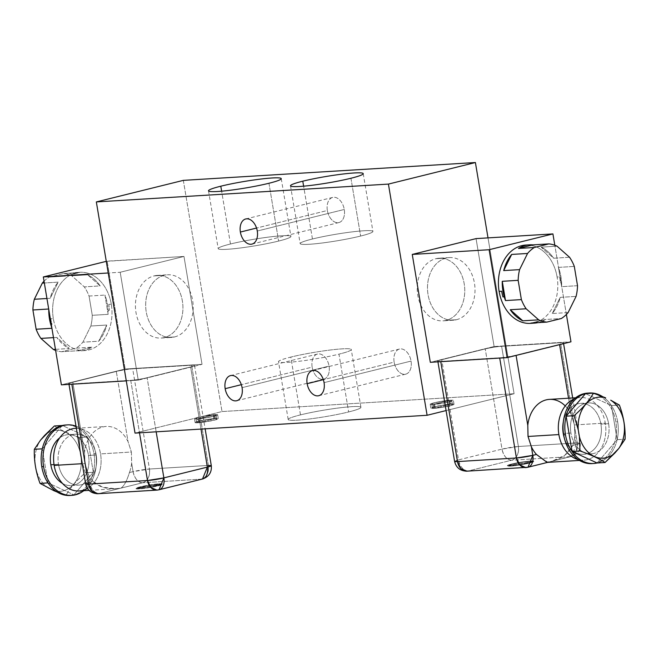 <?xml version="1.0" encoding="UTF-8"?>
<svg xmlns="http://www.w3.org/2000/svg" width="658" height="658" viewBox="0 0 658 658"><rect width="100%" height="100%" fill="white"/><g stroke="black" fill="none" stroke-linecap="round" stroke-linejoin="round"><path stroke-width="0.49" stroke-dasharray="3.29 2.47" d="M183.327 180.366L222.017 411.554L514.087 393.723L488.014 237.883L514.087 393.723L446.091 410.567L514.087 393.723L222.017 411.554L135.03 433.112L222.017 411.554L183.327 180.366M329.066 366.095A12.946 8.389 76.1 0 1 322.741 379.321A12.946 8.389 76.1 0 1 312.155 367.123A12.946 8.389 76.1 0 1 318.48 353.897A12.946 8.389 76.1 0 1 329.066 366.095A12.946 8.389 76.1 0 1 323.728 379.173A12.946 8.389 76.1 0 1 312.155 367.123L241.338 384.675L312.155 367.123A12.946 8.389 76.1 0 1 317.493 354.045A12.946 8.389 76.1 0 1 329.066 366.095L242.078 387.652L329.066 366.095M411.053 361.086A12.946 8.389 76.1 0 1 404.728 374.32A12.946 8.389 76.1 0 1 394.142 362.122A12.946 8.389 76.1 0 1 400.467 348.888A12.946 8.389 76.1 0 1 411.053 361.086A12.946 8.389 76.1 0 1 405.706 374.163A12.946 8.389 76.1 0 1 394.142 362.122L323.325 379.666L394.142 362.122A12.946 8.389 76.1 0 1 399.48 349.036A12.946 8.389 76.1 0 1 411.053 361.086L324.065 382.643L411.053 361.086M344.266 209.466A12.946 8.389 76.1 0 1 337.941 222.7A12.946 8.389 76.1 0 1 327.355 210.494A12.946 8.389 76.1 0 1 333.68 197.268A12.946 8.389 76.1 0 1 344.266 209.466A12.946 8.389 76.1 0 1 338.928 222.544A12.946 8.389 76.1 0 1 327.355 210.494L256.546 228.046L327.355 210.494A12.946 8.389 76.1 0 1 332.701 197.416A12.946 8.389 76.1 0 1 344.266 209.466L257.278 231.024L344.266 209.466M215.405 418.455A11.77 1.061 -9.5 0 0 199.02 421.079A11.77 1.061 -9.5 0 0 198 422.765A11.77 1.061 -9.5 0 0 214.393 420.141A11.77 1.061 -9.5 0 0 215.405 418.455L214.755 414.606A11.77 1.061 170.5 0 1 213.743 416.292A11.77 1.061 170.5 0 1 197.359 418.916A11.77 1.061 170.5 0 1 198.371 417.23A11.77 1.061 170.5 0 1 214.755 414.606A11.77 1.061 -9.5 0 0 201.866 416.448A11.77 1.061 -9.5 0 0 194.455 418.702A11.77 1.061 -9.5 0 0 197.359 418.916L198 422.765A11.77 1.061 170.5 0 1 195.097 422.551A11.77 1.061 170.5 0 1 202.516 420.306A11.77 1.061 170.5 0 1 215.405 418.455A11.77 1.061 170.5 0 1 218.308 418.669A11.77 1.061 170.5 0 1 210.897 420.923A11.77 1.061 170.5 0 1 198 422.765L197.359 418.916A11.77 1.061 -9.5 0 0 210.247 417.065A11.77 1.061 -9.5 0 0 217.666 414.82A11.77 1.061 -9.5 0 0 214.755 414.606L215.405 418.455M433.712 408.371A11.77 1.061 -9.5 0 0 450.097 405.747A11.77 1.061 -9.5 0 0 451.108 404.061A11.77 1.061 -9.5 0 0 434.724 406.685A11.77 1.061 -9.5 0 0 433.712 408.371L433.071 404.522A11.77 1.061 170.5 0 1 434.083 402.836A11.77 1.061 170.5 0 1 450.467 400.212A11.77 1.061 170.5 0 1 449.455 401.898A11.77 1.061 170.5 0 1 433.071 404.522A11.77 1.061 -9.5 0 0 445.96 402.671A11.77 1.061 -9.5 0 0 453.378 400.426A11.77 1.061 -9.5 0 0 450.467 400.212L451.108 404.061A11.77 1.061 170.5 0 1 454.02 404.275A11.77 1.061 170.5 0 1 446.601 406.529A11.77 1.061 170.5 0 1 433.712 408.371A11.77 1.061 170.5 0 1 430.809 408.157A11.77 1.061 170.5 0 1 438.22 405.912A11.77 1.061 170.5 0 1 451.108 404.061L450.467 400.212A11.77 1.061 -9.5 0 0 437.578 402.054A11.77 1.061 -9.5 0 0 430.159 404.308A11.77 1.061 -9.5 0 0 433.071 404.522L433.712 408.371M300.476 414.885A36.873 3.323 -9.5 0 0 297.301 420.166A36.873 3.323 -9.5 0 0 348.641 411.941A36.873 3.323 -9.5 0 0 351.816 406.66A36.873 3.323 -9.5 0 0 300.476 414.885L290.803 357.088A36.873 3.323 -9.5 0 0 287.628 362.377A36.873 3.323 -9.5 0 0 338.969 354.152A36.873 3.323 -9.5 0 0 342.144 348.863A36.873 3.323 -9.5 0 0 290.803 357.088A36.873 3.323 -9.5 0 0 278.515 361.703A36.873 3.323 -9.5 0 0 300.188 361.143A36.873 3.323 -9.5 0 0 338.969 354.152L348.641 411.941A36.873 3.323 170.5 0 1 309.86 418.94A36.873 3.323 170.5 0 1 288.188 419.5A36.873 3.323 170.5 0 1 300.476 414.885A36.873 3.323 170.5 0 1 339.257 407.894A36.873 3.323 170.5 0 1 360.921 407.327A36.873 3.323 170.5 0 1 348.641 411.941L338.969 354.152A36.873 3.323 -9.5 0 0 351.257 349.53A36.873 3.323 -9.5 0 0 329.584 350.097A36.873 3.323 -9.5 0 0 290.803 357.088L300.476 414.885M230.464 244.003A36.873 3.323 170.5 0 1 281.805 235.778A36.873 3.323 170.5 0 1 278.63 241.058A36.873 3.323 170.5 0 1 227.298 249.283A36.873 3.323 170.5 0 1 230.464 244.003L221.631 191.182L230.464 244.003A36.873 3.323 170.5 0 1 269.245 237.003A36.873 3.323 170.5 0 1 290.918 236.444A36.873 3.323 170.5 0 1 278.63 241.058A36.873 3.323 170.5 0 1 239.849 248.05A36.873 3.323 170.5 0 1 218.185 248.617A36.873 3.323 170.5 0 1 230.464 244.003M268.957 183.261L278.63 241.058L268.957 183.261M312.451 238.994A36.873 3.323 170.5 0 1 363.792 230.769A36.873 3.323 170.5 0 1 360.617 236.049A36.873 3.323 170.5 0 1 309.276 244.274A36.873 3.323 170.5 0 1 312.451 238.994L303.618 186.173L312.451 238.994A36.873 3.323 170.5 0 1 351.232 232.003A36.873 3.323 170.5 0 1 372.905 231.435A36.873 3.323 170.5 0 1 360.617 236.049A36.873 3.323 170.5 0 1 321.836 243.049A36.873 3.323 170.5 0 1 300.171 243.608A36.873 3.323 170.5 0 1 312.451 238.994M350.944 178.252L360.617 236.049L350.944 178.252M494.109 346.503L430.316 362.311L494.109 346.503L570.971 341.806L494.109 346.503L476.055 238.615L494.109 346.503M450.311 404.333A10.199 0.921 170.5 0 1 449.077 405.813A10.199 0.921 170.5 0 1 435.259 408.059L450.311 404.333A10.199 0.921 170.5 0 1 452.474 404.538A10.199 0.921 170.5 0 1 446.305 406.43A10.199 0.921 170.5 0 1 435.259 408.059L434.609 404.209A10.199 0.921 -9.5 0 0 448.427 401.956A10.199 0.921 -9.5 0 0 449.661 400.475L434.609 404.209A10.199 0.921 -9.5 0 0 445.655 402.581A10.199 0.921 -9.5 0 0 451.824 400.681A10.199 0.921 -9.5 0 0 449.661 400.475L450.311 404.333L449.661 400.475L434.609 404.209L435.259 408.059L450.311 404.333M434.519 408.108A10.199 0.921 170.5 0 1 435.752 406.628A10.199 0.921 170.5 0 1 449.57 404.374L434.519 408.108A10.199 0.921 170.5 0 1 432.355 407.902A10.199 0.921 170.5 0 1 438.524 406.002A10.199 0.921 170.5 0 1 449.57 404.374L448.929 400.525A10.199 0.921 -9.5 0 0 435.111 402.77A10.199 0.921 -9.5 0 0 433.869 404.251L448.929 400.525A10.199 0.921 -9.5 0 0 437.874 402.153A10.199 0.921 -9.5 0 0 431.706 404.045A10.199 0.921 -9.5 0 0 433.869 404.251L434.519 408.108L433.869 404.251L448.929 400.525L449.57 404.374L434.519 408.108M525.726 245.056A39.225 29.659 -93.5 0 1 557.112 277.026L559.67 276.87A39.225 29.659 -93.5 0 1 560.312 282.71L561.587 282.636A39.225 29.659 86.5 0 0 558.428 267.395L574.311 266.424L558.428 267.395L561.644 286.666A39.225 29.659 86.5 0 0 561.587 282.636L560.312 282.71A39.225 29.659 86.5 0 0 559.67 276.87L557.112 277.026A39.225 29.659 -93.5 0 1 530.504 323.366M569.548 257.253L553.666 258.224A39.225 29.659 86.5 0 0 541.139 247.137L557.022 246.166L541.139 247.137L553.666 258.224A39.225 29.659 86.5 0 0 541.139 247.137L553.666 258.224L569.548 257.253M537.718 322.667A39.225 29.659 86.5 0 0 545.441 319.492L561.332 318.521L545.441 319.492L530.948 323.078L545.441 319.492A39.225 29.659 86.5 0 1 537.718 322.667M568.117 312.558L552.235 313.529A39.225 29.659 86.5 0 0 560.205 297.367L576.087 296.396L560.205 297.367L552.235 313.529A39.225 29.659 86.5 0 0 560.205 297.367L552.235 313.529L568.117 312.558M577.527 285.695L561.644 286.666A39.225 29.659 86.5 0 0 561.587 282.636A39.225 29.659 86.5 0 0 558.428 267.395L561.644 286.666L577.527 285.695M563.33 421.885A25.497 19.279 -93.5 0 1 580.529 403.379A25.497 19.279 -93.5 0 1 600.927 424.155L608.609 423.686A25.497 19.279 86.5 0 0 588.211 402.91A25.497 19.279 86.5 0 0 570.922 433.03L563.462 433.482L570.922 433.03A25.497 19.279 86.5 0 0 591.32 453.806A25.497 19.279 86.5 0 0 608.609 423.686L600.927 424.155A25.497 19.279 -93.5 0 1 587.989 453.337A25.497 19.279 -93.5 0 1 564.317 438.006A25.497 19.279 -93.5 0 0 583.63 454.283A25.497 19.279 -93.5 0 0 600.927 424.155A25.497 19.279 -93.5 0 0 582.297 403.379A25.497 19.279 -93.5 0 0 563.33 421.885M579.468 460.427L583.991 460.156A31.378 23.729 86.5 0 1 578.086 459.539A31.378 23.729 86.5 0 0 605.278 423.078A31.378 23.729 86.5 0 0 574.376 398.838A31.378 23.729 86.5 0 1 580.167 397.506L575.643 397.786M588.515 393.089A35.302 26.698 -93.5 0 1 615.863 421.893A35.302 26.698 -93.5 0 1 592.817 463.52A35.302 26.698 -93.5 0 0 615.863 421.893L617.656 421.786A35.302 26.698 86.5 0 0 611.438 405.583A35.302 26.698 86.5 0 0 602.284 396.445A35.302 26.698 86.5 0 1 611.438 405.583L585.497 393.64L611.438 405.583L619.4 405.089L611.438 405.583L617.138 439.659A35.302 26.698 86.5 0 0 617.656 421.786L615.863 421.893A35.302 26.698 -93.5 0 0 587.61 393.122L589.404 393.015M608.609 423.686A25.497 19.279 86.5 0 0 585.571 403.313A25.497 19.279 86.5 0 0 570.922 433.03A25.497 19.279 86.5 0 0 593.96 453.403A25.497 19.279 86.5 0 0 608.609 423.686M597.102 462.993A35.302 26.698 86.5 0 0 617.138 439.659L611.438 405.583A35.302 26.698 86.5 0 1 617.656 421.786A35.302 26.698 86.5 0 1 617.138 439.659L625.1 439.166L617.138 439.659L597.102 462.993L617.138 439.659A35.302 26.698 86.5 0 1 597.102 462.993M583.991 460.156A31.378 23.729 86.5 0 0 605.278 423.078L574.426 424.961L574.878 436.04A31.378 23.729 -93.5 0 1 572.666 445.482C568.849 453.938 560.896 459.44 548.805 461.998L547.094 462.401M549.422 399.381A31.378 23.729 -93.5 0 1 571.284 414.589L574.426 424.961L605.278 423.078A31.378 23.729 86.5 0 0 580.167 397.506M527.955 467.254L547.209 462.401L527.058 467.394L468.134 470.988L511.628 460.213A11.77 7.625 76.1 0 1 502.005 449.118L458.511 459.901L441.748 359.72L458.511 459.901L502.005 449.118L485.242 348.937L502.005 449.118A11.77 1.061 170.5 0 1 518.389 446.494L501.626 346.314L518.389 446.494L577.321 442.9L560.55 342.719L501.626 346.314A11.77 1.061 -9.5 0 0 485.242 348.937L441.748 359.72A11.77 1.061 -9.5 0 0 437.825 361.193A11.77 1.061 -9.5 0 0 440.737 361.406L499.661 357.804L440.737 361.406A11.77 1.061 170.5 0 1 441.748 359.72L485.242 348.937A11.77 1.061 170.5 0 1 501.626 346.314L560.55 342.719A11.77 1.061 170.5 0 1 559.539 344.405L516.045 355.18A11.77 1.061 170.5 0 1 499.661 357.804L499.661 357.804A11.77 1.061 -9.5 0 0 516.045 355.18L559.539 344.405A11.77 1.061 -9.5 0 0 563.462 342.933A11.77 1.061 -9.5 0 0 560.55 342.719L577.321 442.9A11.77 1.061 170.5 0 1 580.224 443.114A11.77 1.061 170.5 0 1 576.301 444.586A11.77 7.625 76.1 0 1 571.448 456.471A11.77 7.625 76.1 0 1 570.552 456.611L548.805 461.998L551.717 461.365L564.893 455.188L572.666 445.482L576.301 444.586L572.666 445.482A31.378 23.729 86.5 0 0 574.878 436.04L576.301 444.586L574.878 436.04L574.426 424.961L571.284 414.589L568.545 398.213L571.284 414.589A31.378 23.729 86.5 0 0 565.255 405.937M536.451 454.456L547.917 462.303M525.841 467.575L468.134 470.988C463.347 470.585 460.139 466.892 458.511 459.901A11.77 7.625 -103.9 0 0 468.134 470.988L511.628 460.213L570.552 456.611L548.805 461.998M510.707 466.111A13.341 1.201 -9.5 0 0 529.279 463.133A13.341 1.201 -9.5 0 0 530.43 461.225A13.341 1.201 -9.5 0 0 511.858 464.203A13.341 1.201 -9.5 0 0 510.707 466.111L510.674 465.922A13.341 1.201 170.5 0 1 511.825 464.005A13.341 1.201 170.5 0 1 530.397 461.028A13.341 1.201 170.5 0 1 529.246 462.944A13.341 1.201 170.5 0 1 510.674 465.922A13.341 1.201 -9.5 0 0 525.29 463.824A13.341 1.201 -9.5 0 0 533.687 461.274A13.341 1.201 -9.5 0 0 530.397 461.028L530.43 461.225A13.341 1.201 170.5 0 1 533.72 461.464A13.341 1.201 170.5 0 1 525.314 464.013A13.341 1.201 170.5 0 1 510.707 466.111A13.341 1.201 170.5 0 1 507.417 465.872A13.341 1.201 170.5 0 1 515.823 463.322A13.341 1.201 170.5 0 1 530.43 461.225L530.397 461.028A13.341 1.201 -9.5 0 0 515.79 463.125A13.341 1.201 -9.5 0 0 507.384 465.675A13.341 1.201 -9.5 0 0 510.674 465.922L510.707 466.111M531.952 461.99A11.77 1.061 170.5 0 1 519.853 464.861A11.77 1.061 170.5 0 1 508.988 465.667L531.952 461.99A11.77 1.061 170.5 0 1 519.853 464.861A11.77 1.061 170.5 0 1 508.988 465.667L508.963 465.477A11.77 1.061 -9.5 0 0 519.82 464.663A11.77 1.061 -9.5 0 0 531.919 461.793L508.963 465.477A11.77 1.061 -9.5 0 0 519.82 464.663A11.77 1.061 -9.5 0 0 531.919 461.793L508.988 465.667L531.952 461.99M509.053 465.445A11.77 1.061 170.5 0 1 521.284 462.475A11.77 1.061 170.5 0 1 532.174 461.735L509.053 465.445A11.77 1.061 170.5 0 1 521.218 462.484A11.77 1.061 170.5 0 1 532.174 461.727A11.77 1.061 170.5 0 1 532.174 461.735L509.053 465.445M566.39 314.442L554.809 245.245L566.39 314.442M527.65 245.023A39.225 29.659 -93.5 0 1 557.112 277.026A39.225 29.659 -93.5 0 1 532.421 323.168M458.511 459.901L454.596 461.373A11.77 1.061 170.5 0 1 458.511 459.901M468.134 470.988A11.77 8.899 -93.5 0 1 466.917 471.177M518.389 446.494L502.005 449.118C503.633 456.109 506.841 459.81 511.628 460.213C516.793 458.215 519.047 453.642 518.389 446.494A11.77 8.899 -93.5 0 1 511.628 460.213L570.552 456.611A11.77 8.899 86.5 0 0 577.321 442.9L518.389 446.494M576.301 444.586L580.224 443.114L577.321 442.9C577.979 450.047 575.725 454.62 570.552 456.611L571.448 456.471L576.301 444.586M532.141 461.546A11.77 1.061 -9.5 0 0 521.251 462.286A11.77 1.061 -9.5 0 0 509.021 465.247A11.77 1.061 -9.5 0 1 521.185 462.294A11.77 1.061 -9.5 0 1 532.141 461.529A11.77 1.061 -9.5 0 0 532.141 461.529L532.174 461.727M138.246 380.143L202.031 364.335L183.977 256.447L120.192 272.264L138.246 380.143L202.031 364.335L125.168 369.031L61.383 384.84L125.168 369.031L202.031 364.335L183.977 256.447L120.192 272.264L108.233 272.988L120.192 272.264L138.246 380.143L126.287 380.875L138.246 380.143M198.806 422.502A10.199 0.921 170.5 0 1 200.04 421.021A10.199 0.921 170.5 0 1 213.858 418.768L198.806 422.502A10.199 0.921 170.5 0 1 196.643 422.296A10.199 0.921 170.5 0 1 202.812 420.396A10.199 0.921 170.5 0 1 213.858 418.768L213.217 414.918A10.199 0.921 -9.5 0 0 199.399 417.164A10.199 0.921 -9.5 0 0 198.165 418.644L213.217 414.918A10.199 0.921 -9.5 0 0 202.171 416.547A10.199 0.921 -9.5 0 0 196.002 418.439A10.199 0.921 -9.5 0 0 198.165 418.644L198.806 422.502L198.165 418.644L213.217 414.918L213.858 418.768L198.806 422.502M214.598 418.727A10.199 0.921 170.5 0 1 213.365 420.207A10.199 0.921 170.5 0 1 199.547 422.452L214.598 418.727A10.199 0.921 170.5 0 1 216.762 418.932A10.199 0.921 170.5 0 1 210.593 420.824A10.199 0.921 170.5 0 1 199.547 422.452L198.897 418.603A10.199 0.921 -9.5 0 0 212.723 416.349A10.199 0.921 -9.5 0 0 213.957 414.869L198.897 418.603A10.199 0.921 -9.5 0 0 209.951 416.975A10.199 0.921 -9.5 0 0 216.12 415.075A10.199 0.921 -9.5 0 0 213.957 414.869L214.598 418.727L213.957 414.869L198.897 418.603L199.547 422.452L214.598 418.727M108.109 310.329L109.384 310.247A39.225 29.659 86.5 0 0 108.751 304.407L111.309 304.251A39.225 29.659 86.5 0 0 79.922 272.28A39.225 29.659 86.5 0 0 53.323 318.62L50.756 318.776A39.225 29.659 86.5 0 0 52.048 324.46L51.283 324.509L52.048 324.46A39.225 29.659 -93.5 0 1 50.756 318.776L53.323 318.62A39.225 29.659 86.5 0 0 84.709 350.591A39.225 29.659 86.5 0 0 111.309 304.251L108.751 304.407A39.225 29.659 -93.5 0 1 109.384 310.247L108.109 310.329A39.225 29.659 -93.5 0 1 108.159 314.343L92.276 315.314A39.225 29.659 -93.5 0 1 90.837 326.014L106.728 325.044A39.225 29.659 -93.5 0 1 98.758 341.206L82.867 342.176A39.225 29.659 -93.5 0 1 76.081 348.148L91.964 347.177A39.225 29.659 -93.5 0 1 80.86 350.821A39.225 29.659 -93.5 0 1 77.471 350.772L61.589 351.742A39.225 29.659 -93.5 0 1 55.617 350.401A39.225 29.659 -93.5 0 0 61.589 351.742L77.471 350.772L91.964 347.177A39.225 29.659 -93.5 0 1 77.471 350.772L91.964 347.177L76.081 348.148L61.589 351.742L76.081 348.148A39.225 29.659 -93.5 0 0 82.867 342.176L98.758 341.206L106.728 325.044A39.225 29.659 -93.5 0 1 98.758 341.206L106.728 325.044L90.837 326.014L82.867 342.176L90.837 326.014A39.225 29.659 -93.5 0 0 92.276 315.314L108.159 314.343L104.935 295.08A39.225 29.659 -93.5 0 1 108.109 310.329A39.225 29.659 -93.5 0 1 108.159 314.343L104.935 295.08A39.225 29.659 -93.5 0 1 108.109 310.329M48.774 309.507A39.225 29.659 -93.5 0 1 48.782 309.005L52.015 328.268A39.225 29.659 -93.5 0 1 51.834 327.791A39.225 29.659 -93.5 0 0 52.015 328.268L48.782 309.005A39.225 29.659 -93.5 0 0 48.774 309.507M46.932 298.502L50.214 298.304A39.225 29.659 -93.5 0 1 58.184 282.134L44.333 282.981L58.184 282.134L50.214 298.304A39.225 29.659 -93.5 0 1 58.184 282.134L50.214 298.304L46.932 298.502M44.037 281.196A39.225 29.659 -93.5 0 1 49.087 277.133L64.978 276.163A39.225 29.659 -93.5 0 1 76.081 272.511A39.225 29.659 -93.5 0 1 79.47 272.56L63.587 273.531A39.225 29.659 -93.5 0 1 71.755 275.792L87.637 274.822A39.225 29.659 -93.5 0 1 100.172 285.909L84.29 286.88A39.225 29.659 -93.5 0 1 89.052 296.051L104.935 295.08L89.052 296.051L92.276 315.314L89.052 296.051A39.225 29.659 -93.5 0 0 84.29 286.88L100.172 285.909L87.637 274.822A39.225 29.659 -93.5 0 1 100.172 285.909L87.637 274.822L71.755 275.792L84.29 286.88L71.755 275.792A39.225 29.659 -93.5 0 0 63.587 273.531L79.47 272.56L64.978 276.163A39.225 29.659 -93.5 0 1 79.47 272.56L64.978 276.163L49.087 277.133L63.587 273.531L49.087 277.133A39.225 29.659 -93.5 0 0 44.037 281.196M55.445 349.357L69.304 348.51A39.225 29.659 -93.5 0 1 56.777 337.439L53.479 337.636L56.777 337.439L69.304 348.51A39.225 29.659 -93.5 0 1 56.777 337.439L69.304 348.51L55.445 349.357M96.2 454.982A25.497 19.279 86.5 0 0 75.802 434.198A25.497 19.279 86.5 0 0 58.504 464.318L54.03 464.597L58.504 464.318A25.497 19.279 86.5 0 0 81.543 484.699A25.497 19.279 86.5 0 0 96.2 454.982A25.497 19.279 86.5 0 0 73.161 434.609A25.497 19.279 86.5 0 0 58.504 464.318A25.497 19.279 86.5 0 0 78.911 485.102A25.497 19.279 86.5 0 0 96.2 454.982L88.517 455.451L96.2 454.982M59.713 437.85A25.497 19.279 -93.5 0 1 68.111 434.667A25.497 19.279 -93.5 0 1 88.517 455.451A25.497 19.279 -93.5 0 1 71.22 485.571A25.497 19.279 -93.5 0 1 62.502 483.433A25.497 19.279 -93.5 0 0 82.176 480.085A25.497 19.279 -93.5 0 0 88.517 455.451A25.497 19.279 -93.5 0 0 59.713 437.85M76.353 428.292A31.378 23.729 -93.5 0 1 100.551 453.905A31.378 23.729 -93.5 0 1 87.456 488.475M95.764 453.65A35.302 26.698 86.5 0 0 75.991 426.154A35.302 26.698 86.5 0 1 95.764 453.65L93.971 453.765L95.764 453.65A35.302 26.698 86.5 0 1 83.788 490.695A35.302 26.698 86.5 0 0 95.764 453.65M70.924 495.392A35.302 26.698 -93.5 0 0 73.935 494.841A35.302 26.698 -93.5 0 0 93.296 472.296L73.935 494.841L93.296 472.296L85.334 472.781C76.599 480.439 70.151 487.956 65.973 495.326C70.151 487.956 76.599 480.439 85.334 472.781L81.181 458.692L80.029 451.824A30.597 23.137 -93.5 0 0 44.53 435.481A30.597 23.137 -93.5 0 1 80.029 451.824L79.429 437.512L87.391 437.019L62.329 425.487L42.293 448.822L47.993 482.898L73.935 494.841L65.973 495.326L57.147 492.036L65.973 495.326L73.935 494.841L47.993 482.898L42.293 448.822L62.329 425.487L87.391 437.019L93.296 472.296L85.334 472.781L81.181 458.692L80.029 451.824L79.429 437.512L87.391 437.019A35.302 26.698 -93.5 0 1 93.971 453.765A35.302 26.698 -93.5 0 1 93.296 472.296L87.391 437.019A35.302 26.698 -93.5 0 0 66.623 424.953A35.302 26.698 -93.5 0 1 87.391 437.019A35.302 26.698 -93.5 0 1 93.971 453.765A35.302 26.698 -93.5 0 1 93.296 472.296A35.302 26.698 -93.5 0 1 73.935 494.841A35.302 26.698 -93.5 0 1 70.028 495.466M79.429 437.512C68.794 433.803 60.446 429.962 54.367 425.973C60.446 429.962 68.794 433.803 79.429 437.512M81.181 458.692A30.597 23.137 -93.5 0 1 53.759 490.629A30.597 23.137 -93.5 0 0 81.181 458.692M48.7 488.302A30.597 23.137 -93.5 0 1 40.623 440.021A30.597 23.137 -93.5 0 0 48.7 488.302M75.44 428.325A31.378 23.729 -93.5 0 1 100.551 453.905L131.403 452.021L128.047 441.658A31.378 23.729 86.5 0 0 106.185 426.45A31.378 23.729 86.5 0 0 84.553 452.433L85.005 463.512L82.275 463.684L85.005 463.512L88.147 473.892A31.378 23.729 86.5 0 0 93.214 481.524L102.516 487.15L115.38 488.762L120.94 488.129C124.017 486.122 126.846 480.924 129.429 472.551A31.378 23.729 86.5 0 0 131.641 463.109L131.403 452.021L100.551 453.905A31.378 23.729 -93.5 0 1 79.264 490.975M131.641 463.109L133.072 471.646A11.77 1.061 170.5 0 1 149.456 469.022L132.686 368.842A11.77 1.061 -9.5 0 0 116.302 371.466L128.047 441.658L131.403 452.021L131.641 463.109A31.378 23.729 -93.5 0 1 129.429 472.551L133.072 471.646L131.641 463.109M120.94 488.129L142.687 482.742A11.77 7.625 76.1 0 1 133.072 471.646L129.429 472.551C126.846 480.924 124.017 486.122 120.94 488.129L142.687 482.742L201.619 479.139L158.126 489.922L99.194 493.516L120.94 488.129C108.726 489.906 99.481 487.71 93.214 481.524L89.578 482.429A11.77 7.625 -103.9 0 0 99.194 493.516L120.94 488.129M159.039 484.017A13.341 1.201 -9.5 0 0 140.467 486.994A13.341 1.201 -9.5 0 0 139.323 488.902A13.341 1.201 -9.5 0 0 157.895 485.933A13.341 1.201 -9.5 0 0 159.039 484.017L159.006 483.827A13.341 1.201 170.5 0 1 157.862 485.736A13.341 1.201 170.5 0 1 139.29 488.713A13.341 1.201 170.5 0 1 140.434 486.805A13.341 1.201 170.5 0 1 159.006 483.827A13.341 1.201 -9.5 0 0 144.398 485.917A13.341 1.201 -9.5 0 0 135.992 488.475A13.341 1.201 -9.5 0 0 139.29 488.713L139.323 488.902A13.341 1.201 170.5 0 1 136.025 488.664A13.341 1.201 170.5 0 1 144.431 486.114A13.341 1.201 170.5 0 1 159.039 484.017A13.341 1.201 170.5 0 1 162.337 484.263A13.341 1.201 170.5 0 1 153.931 486.813A13.341 1.201 170.5 0 1 139.323 488.902L139.29 488.713A13.341 1.201 -9.5 0 0 153.898 486.616A13.341 1.201 -9.5 0 0 162.304 484.066A13.341 1.201 -9.5 0 0 159.006 483.827L159.039 484.017M137.793 488.137A11.77 1.061 170.5 0 1 149.901 485.267A11.77 1.061 170.5 0 1 160.758 484.461L137.793 488.137A11.77 1.061 170.5 0 1 149.901 485.267A11.77 1.061 170.5 0 1 160.758 484.461L160.725 484.272A11.77 1.061 -9.5 0 0 149.868 485.078A11.77 1.061 -9.5 0 0 137.761 487.948L160.725 484.272A11.77 1.061 -9.5 0 0 149.868 485.078A11.77 1.061 -9.5 0 0 137.761 487.948L160.725 484.272L137.793 488.137M160.692 484.691A11.77 1.061 170.5 0 1 148.461 487.652A11.77 1.061 170.5 0 1 137.571 488.392L160.692 484.691A11.77 1.061 170.5 0 1 148.527 487.644A11.77 1.061 170.5 0 1 137.571 488.4A11.77 1.061 170.5 0 1 137.571 488.392L160.692 484.691M93.214 481.524A31.378 23.729 -93.5 0 1 88.147 473.892L89.578 482.429L93.214 481.524M159.022 489.782L99.194 493.516C94.415 493.122 91.207 489.42 89.578 482.429L85.655 483.901A11.77 1.061 170.5 0 1 89.578 482.429L88.147 473.892L85.005 463.512L84.553 452.433L72.808 382.249A11.77 1.061 -9.5 0 0 68.893 383.721A11.77 1.061 -9.5 0 0 71.796 383.935L71.796 383.935A11.77 1.061 170.5 0 1 72.808 382.249L84.553 452.433A31.378 23.729 -93.5 0 1 102.936 426.952A31.378 23.729 -93.5 0 1 128.047 441.658L116.302 371.466L72.808 382.249L116.302 371.466A11.77 1.061 170.5 0 1 132.686 368.842L191.618 365.248A11.77 1.061 170.5 0 1 190.606 366.934L147.112 377.708A11.77 1.061 170.5 0 1 130.728 380.332L71.796 383.935L130.728 380.332L139.512 432.841L130.728 380.332A11.77 1.061 -9.5 0 0 147.112 377.708L156.168 431.821L147.112 377.708L190.606 366.934L201.003 429.082L190.606 366.934A11.77 1.061 -9.5 0 0 194.521 365.461A11.77 1.061 -9.5 0 0 191.618 365.248L132.686 368.842L149.456 469.022A11.77 8.899 -93.5 0 1 142.687 482.742L201.619 479.139L156.908 490.103M106.283 261.349L183.977 256.447L107.114 261.144L125.168 369.031L107.114 261.144L106.283 261.349M111.309 304.251A39.225 29.659 86.5 0 0 75.867 272.906A39.225 29.659 86.5 0 0 53.323 318.62A39.225 29.659 86.5 0 0 88.764 349.966A39.225 29.659 86.5 0 0 111.309 304.251M202.516 479.008A11.77 7.625 76.1 0 1 201.619 479.139A11.77 8.899 86.5 0 0 208.38 465.428C209.038 472.576 206.785 477.149 201.619 479.139M208.38 465.428L149.456 469.022L133.072 471.646C134.701 478.646 137.909 482.339 142.687 482.742C147.861 480.743 150.114 476.17 149.456 469.022L208.38 465.428L191.618 365.248L208.38 465.428A11.77 1.061 170.5 0 1 211.292 465.642M99.194 493.516A11.77 8.899 -93.5 0 1 97.976 493.706M137.538 488.203A11.77 1.061 -9.5 0 0 148.437 487.463A11.77 1.061 -9.5 0 0 160.659 484.494A11.77 1.061 -9.5 0 1 148.494 487.455A11.77 1.061 -9.5 0 1 137.538 488.211A11.77 1.061 -9.5 0 0 137.538 488.211L137.571 488.4M446.165 320.356A31.378 23.729 -93.5 0 1 417.805 295.277A31.378 23.729 -93.5 0 1 435.843 258.709A31.378 23.729 -93.5 0 1 464.203 283.779A31.378 23.729 -93.5 0 1 446.165 320.356L456.413 319.73A31.378 23.729 86.5 0 0 474.747 285.301A31.378 23.729 86.5 0 0 449.34 257.582A31.378 23.729 86.5 0 0 446.091 258.076L435.843 258.709A31.378 23.729 -93.5 0 1 439.092 258.207A31.378 23.729 -93.5 0 1 464.499 285.926A31.378 23.729 -93.5 0 1 446.165 320.356A31.378 23.729 -93.5 0 1 442.916 320.857A31.378 23.729 -93.5 0 1 417.509 293.139A31.378 23.729 -93.5 0 1 435.843 258.709L446.091 258.076A31.378 23.729 86.5 0 0 427.758 292.514A31.378 23.729 86.5 0 0 453.165 320.224A31.378 23.729 86.5 0 0 456.413 319.73L446.165 320.356M456.413 319.73A31.378 23.729 86.5 0 0 474.451 283.154A31.378 23.729 86.5 0 0 446.091 258.076A31.378 23.729 86.5 0 0 428.054 294.652A31.378 23.729 86.5 0 0 456.413 319.73M174.584 336.937A31.378 23.729 86.5 0 0 192.621 300.369A31.378 23.729 86.5 0 0 164.27 275.291A31.378 23.729 86.5 0 0 146.232 311.859A31.378 23.729 86.5 0 0 174.584 336.937L164.336 337.562A31.378 23.729 -93.5 0 1 161.087 338.064A31.378 23.729 -93.5 0 1 135.68 310.346A31.378 23.729 -93.5 0 1 154.021 275.916L164.27 275.291A31.378 23.729 86.5 0 0 145.928 309.721A31.378 23.729 86.5 0 0 171.335 337.439A31.378 23.729 86.5 0 0 174.584 336.937A31.378 23.729 86.5 0 0 192.926 302.507A31.378 23.729 86.5 0 0 167.51 274.789A31.378 23.729 86.5 0 0 164.27 275.291L154.021 275.916A31.378 23.729 -93.5 0 1 157.262 275.414A31.378 23.729 -93.5 0 1 182.677 303.132A31.378 23.729 -93.5 0 1 164.336 337.562L174.584 336.937M164.336 337.562A31.378 23.729 -93.5 0 1 135.984 312.492A31.378 23.729 -93.5 0 1 154.021 275.916A31.378 23.729 -93.5 0 1 182.373 300.994A31.378 23.729 -93.5 0 1 164.336 337.562M208.512 190.82L218.185 248.617M281.246 178.647L290.918 236.444M290.499 185.811L300.171 243.608M363.232 173.638L372.905 231.435M288.188 419.5L278.515 361.703M360.921 407.327L351.257 349.53M323.728 379.173L236.74 400.73M317.493 354.045L230.514 375.603M405.706 374.163L318.727 395.721M399.48 349.036L312.492 370.594M338.928 222.544L251.94 244.102M332.701 197.416L245.714 218.974M454.02 404.275L453.378 400.426M430.809 408.157L430.159 404.308M452.474 404.538L451.824 400.681M432.355 407.902L431.706 404.045M580.529 403.379L588.211 402.91M591.32 453.806L583.63 454.283M572.674 397.967L580.224 443.114C580.833 449.735 577.913 454.193 571.448 456.471L551.388 461.447M563.462 342.933L563.577 343.641M437.825 361.193L437.94 361.842M195.097 422.551L194.455 418.702M218.308 418.669L217.666 414.82M196.643 422.296L196.002 418.439M216.762 418.932L216.12 415.075M79.922 272.28L76.081 272.511M80.86 350.821L84.709 350.591M75.802 434.198L68.111 434.667M71.22 485.571L78.911 485.102M115.972 488.73L89.036 490.375M76.344 428.276L106.185 426.45M68.893 383.721L69 384.379M194.521 365.461L205.132 428.835M449.34 257.582L439.092 258.207M453.165 320.224L442.916 320.857M161.087 338.064L171.335 337.439M157.262 275.414L167.51 274.789"/><path stroke-width="0.99" d="M475.405 162.534L183.327 180.366L96.339 201.924L135.03 433.112L427.1 415.28L388.417 184.092L96.339 201.924L388.417 184.092L475.405 162.534L183.327 180.366L96.339 201.924L135.03 433.112L427.1 415.28L446.091 410.567L427.1 415.28L388.417 184.092L475.405 162.534L488.014 237.883L475.405 162.534M242.078 387.652A12.946 8.389 76.1 0 1 235.753 400.878A12.946 8.389 76.1 0 1 225.168 388.681A12.946 8.389 76.1 0 1 231.493 375.455A12.946 8.389 76.1 0 1 242.078 387.652A12.946 8.389 -103.9 0 0 230.514 375.603A12.946 8.389 -103.9 0 0 225.168 388.681A12.946 8.389 -103.9 0 0 236.74 400.73A12.946 8.389 -103.9 0 0 242.078 387.652M324.065 382.643A12.946 8.389 76.1 0 1 317.74 395.877A12.946 8.389 76.1 0 1 307.154 383.68A12.946 8.389 76.1 0 1 313.479 370.446A12.946 8.389 76.1 0 1 324.065 382.643A12.946 8.389 -103.9 0 0 312.492 370.594A12.946 8.389 -103.9 0 0 307.154 383.68A12.946 8.389 -103.9 0 0 318.727 395.721A12.946 8.389 -103.9 0 0 324.065 382.643M257.278 231.024A12.946 8.389 76.1 0 1 250.953 244.258A12.946 8.389 76.1 0 1 240.367 232.052A12.946 8.389 76.1 0 1 246.701 218.826A12.946 8.389 76.1 0 1 257.278 231.024A12.946 8.389 -103.9 0 0 245.714 218.974A12.946 8.389 -103.9 0 0 240.367 232.052A12.946 8.389 -103.9 0 0 251.94 244.102A12.946 8.389 -103.9 0 0 257.278 231.024M268.957 183.261A36.873 3.323 170.5 0 1 217.625 191.486A36.873 3.323 170.5 0 1 220.792 186.206A36.873 3.323 170.5 0 1 272.132 177.981A36.873 3.323 170.5 0 1 268.957 183.261A36.873 3.323 -9.5 0 0 281.246 178.647A36.873 3.323 -9.5 0 0 259.573 179.206A36.873 3.323 -9.5 0 0 220.792 186.206A36.873 3.323 -9.5 0 0 208.512 190.82A36.873 3.323 -9.5 0 0 230.177 190.252A36.873 3.323 -9.5 0 0 268.957 183.261M350.944 178.252A36.873 3.323 170.5 0 1 299.612 186.477A36.873 3.323 170.5 0 1 302.779 181.197A36.873 3.323 170.5 0 1 354.119 172.972A36.873 3.323 170.5 0 1 350.944 178.252A36.873 3.323 -9.5 0 0 363.232 173.638A36.873 3.323 -9.5 0 0 341.56 174.206A36.873 3.323 -9.5 0 0 302.779 181.197A36.873 3.323 -9.5 0 0 290.499 185.811A36.873 3.323 -9.5 0 0 312.163 185.252A36.873 3.323 -9.5 0 0 350.944 178.252M221.631 191.182L220.792 186.206L221.631 191.182M303.618 186.173L302.779 181.197L303.618 186.173M241.338 384.675L225.168 388.681L241.338 384.675M323.325 379.666L307.154 383.68L323.325 379.666M256.546 228.046L240.367 232.052L256.546 228.046M430.316 362.311L412.262 254.424L476.055 238.615L552.917 233.919L489.124 249.727L412.262 254.424L476.055 238.615L552.917 233.919L489.124 249.727L507.178 357.615L570.971 341.806L566.39 314.442L570.971 341.806L507.178 357.615L430.316 362.311L507.178 357.615L489.124 249.727L412.262 254.424L430.316 362.311M534.345 323.127L530.504 323.366A39.225 29.659 -93.5 0 1 499.118 291.395L501.684 291.239A39.225 29.659 86.5 0 0 502.975 296.923L504.25 296.848L502.975 296.923A39.225 29.659 -93.5 0 1 501.684 291.239L499.118 291.395A39.225 29.659 -93.5 0 1 525.726 245.056L529.567 244.825A39.225 29.659 86.5 0 0 518.471 248.461L534.354 247.49A39.225 29.659 86.5 0 0 527.56 253.462L511.677 254.432A39.225 29.659 86.5 0 0 503.707 270.594L519.59 269.624A39.225 29.659 86.5 0 0 518.159 280.333L502.268 281.303A39.225 29.659 86.5 0 0 504.25 296.848A39.225 29.659 86.5 0 0 505.492 300.566L521.383 299.596A39.225 29.659 86.5 0 0 526.137 308.767L510.254 309.737A39.225 29.659 86.5 0 0 522.781 320.816L538.672 319.846A39.225 29.659 86.5 0 0 546.831 322.107L530.948 323.078A39.225 29.659 86.5 0 0 534.345 323.127A39.225 29.659 86.5 0 0 537.718 322.667A39.225 29.659 86.5 0 1 530.948 323.078L546.831 322.107L561.332 318.521A39.225 29.659 86.5 0 0 568.117 312.558L576.087 296.396A39.225 29.659 86.5 0 0 577.527 285.695L574.311 266.424A39.225 29.659 86.5 0 0 569.548 257.253L557.022 246.166A39.225 29.659 86.5 0 0 548.854 243.904L532.972 244.875A39.225 29.659 86.5 0 0 529.567 244.825M518.159 280.333L521.383 299.596A39.225 29.659 86.5 0 0 526.137 308.767L538.672 319.846A39.225 29.659 86.5 0 0 546.831 322.107L561.332 318.521A39.225 29.659 86.5 0 0 568.117 312.558L576.087 296.396A39.225 29.659 86.5 0 0 577.527 285.695L574.311 266.424A39.225 29.659 86.5 0 0 569.548 257.253L557.022 246.166A39.225 29.659 86.5 0 0 548.854 243.904L534.354 247.49A39.225 29.659 86.5 0 0 527.56 253.462L519.59 269.624A39.225 29.659 86.5 0 0 518.159 280.333L521.383 299.596L505.492 300.566L502.268 281.303A39.225 29.659 86.5 0 0 504.25 296.848A39.225 29.659 86.5 0 0 505.492 300.566L502.268 281.303L518.159 280.333M563.232 433.499A25.497 19.279 -93.5 0 1 563.33 421.885A25.497 19.279 -93.5 0 0 563.232 433.499L563.232 433.499A25.497 19.279 -93.5 0 0 564.317 438.006A25.497 19.279 -93.5 0 1 563.232 433.499M558.881 434.576A31.378 23.729 86.5 0 0 578.086 459.539A31.378 23.729 86.5 0 1 558.881 434.576L528.029 436.46L558.881 434.576A31.378 23.729 86.5 0 1 574.376 398.838A31.378 23.729 86.5 0 0 558.881 434.576M593.713 463.487A35.302 26.698 86.5 0 0 597.102 462.993L605.064 462.508L618.808 448.46L614.901 453A30.597 23.137 86.5 0 1 579.402 436.657A30.597 23.137 86.5 0 0 614.901 453L605.064 462.508C598.986 458.519 590.637 454.678 580.002 450.969L579.402 436.657L578.25 429.789A30.597 23.137 86.5 0 1 605.673 397.851L593.458 393.155L605.673 397.851A30.597 23.137 86.5 0 0 578.25 429.789L574.097 415.691C582.832 408.042 589.28 400.525 593.458 393.155L585.497 393.64A35.302 26.698 86.5 0 0 566.143 416.177L585.497 393.64L566.143 416.177L574.097 415.691L566.143 416.177L572.041 451.454L566.143 416.177A35.302 26.698 86.5 0 0 565.461 434.716L563.667 434.831L565.461 434.716A35.302 26.698 86.5 0 0 572.041 451.454L580.002 450.969L579.402 436.657L578.25 429.789L574.097 415.691C582.832 408.042 589.28 400.525 593.458 393.155L585.497 393.64A35.302 26.698 86.5 0 1 593.368 393.155A35.302 26.698 86.5 0 0 589.404 393.015A35.302 26.698 86.5 0 0 585.497 393.64A35.302 26.698 86.5 0 0 566.143 416.177A35.302 26.698 86.5 0 0 565.461 434.716A35.302 26.698 86.5 0 0 572.041 451.454A35.302 26.698 86.5 0 0 593.713 463.487L591.92 463.602A35.302 26.698 -93.5 0 0 592.817 463.52A35.302 26.698 -93.5 0 1 563.667 434.831A35.302 26.698 -93.5 0 1 588.515 393.089M591.92 463.602A35.302 26.698 -93.5 0 1 563.667 434.831A35.302 26.698 -93.5 0 1 587.61 393.122M602.284 396.445A35.302 26.698 86.5 0 0 593.541 393.18A35.302 26.698 86.5 0 1 602.284 396.445M610.731 400.179L619.4 405.089C623.578 416.317 625.478 427.675 625.1 439.166L618.808 448.46A30.597 23.137 86.5 0 0 610.731 400.179L619.4 405.089C623.578 416.317 625.478 427.675 625.1 439.166L618.808 448.46A30.597 23.137 86.5 0 0 610.731 400.179M605.064 462.508L597.102 462.993L572.041 451.454L597.102 462.993A35.302 26.698 86.5 0 1 572.041 451.454L580.002 450.969C590.637 454.678 598.986 458.519 605.064 462.508M547.094 462.401L536.451 454.456A31.378 23.729 -93.5 0 1 531.384 446.823L528.029 436.46L527.79 425.372A31.378 23.729 -93.5 0 1 549.422 399.381L575.643 397.786M565.255 405.937A31.378 23.729 86.5 0 0 527.79 425.372L516.086 355.41L527.79 425.372L528.029 436.46L531.384 446.823L532.815 455.361A11.77 1.061 170.5 0 1 516.431 457.984L499.71 358.075L516.431 457.984A11.77 8.899 86.5 0 0 525.841 467.575A11.77 8.899 86.5 0 0 527.058 467.394A11.77 7.625 -103.9 0 0 527.955 467.254A11.77 7.625 -103.9 0 0 532.815 455.361L531.384 446.823A31.378 23.729 86.5 0 0 536.451 454.456L532.815 455.361L536.451 454.456M548.805 461.998L547.209 462.401L548.805 461.998M568.545 398.213L559.58 344.636L568.545 398.213M554.809 245.245L552.917 233.919L554.809 245.245M532.421 323.168A39.225 29.659 -93.5 0 1 499.118 291.395A39.225 29.659 -93.5 0 1 527.65 245.023M525.841 467.575L519.836 465.05L516.431 457.984L457.499 461.587L516.431 457.984L532.815 455.361L527.955 467.254L466.917 471.177A11.77 8.899 -93.5 0 1 457.499 461.587A11.77 1.061 170.5 0 1 454.596 461.373L457.499 461.587L460.904 468.644L466.917 471.177L468.134 470.988M457.499 461.587L440.778 361.67L457.499 461.587M522.781 320.816L510.254 309.737A39.225 29.659 86.5 0 0 522.781 320.816L510.254 309.737L526.137 308.767L538.672 319.846L522.781 320.816M503.707 270.594L511.677 254.432A39.225 29.659 86.5 0 0 503.707 270.594L511.677 254.432L527.56 253.462L519.59 269.624L503.707 270.594M518.471 248.461L532.972 244.875A39.225 29.659 86.5 0 0 518.471 248.461L532.972 244.875L548.854 243.904L534.354 247.49L518.471 248.461M51.283 324.509L50.765 324.534A39.225 29.659 -93.5 0 1 48.774 309.507A39.225 29.659 -93.5 0 0 50.765 324.534L51.283 324.509M48.692 309.013L32.9 309.976A39.225 29.659 -93.5 0 1 34.331 299.275L46.932 298.502L34.331 299.275L42.301 283.104A39.225 29.659 -93.5 0 1 44.037 281.196A39.225 29.659 -93.5 0 0 42.301 283.104L44.333 282.981L42.301 283.104L34.331 299.275A39.225 29.659 -93.5 0 0 32.9 309.976L48.692 309.013M55.617 350.401A39.225 29.659 -93.5 0 1 53.421 349.48L55.445 349.357L53.421 349.48L40.895 338.409A39.225 29.659 -93.5 0 1 36.132 329.239L51.916 328.276L36.132 329.239L32.9 309.976L36.132 329.239A39.225 29.659 -93.5 0 0 40.895 338.409L53.479 337.636L40.895 338.409L53.421 349.48A39.225 29.659 -93.5 0 0 55.617 350.401M51.834 327.791A39.225 29.659 -93.5 0 1 50.765 324.534A39.225 29.659 -93.5 0 0 51.834 327.791M54.03 464.597L50.822 464.787A25.497 19.279 -93.5 0 1 59.713 437.85A25.497 19.279 -93.5 0 0 50.822 464.787L54.03 464.597M87.456 488.475A31.378 23.729 -93.5 0 1 54.153 465.395A31.378 23.729 -93.5 0 1 76.353 428.292M62.502 483.433A25.497 19.279 -93.5 0 1 50.822 464.787A25.497 19.279 -93.5 0 0 62.502 483.433M67.519 424.879A35.302 26.698 86.5 0 1 75.991 426.154A35.302 26.698 86.5 0 0 43.568 466.588A35.302 26.698 86.5 0 0 83.788 490.695A35.302 26.698 86.5 0 1 71.821 495.359A35.302 26.698 86.5 0 1 43.568 466.588L41.775 466.695A35.302 26.698 -93.5 0 1 42.293 448.822A35.302 26.698 -93.5 0 1 62.329 425.487A35.302 26.698 -93.5 0 1 65.718 424.994A35.302 26.698 -93.5 0 1 66.623 424.953A35.302 26.698 -93.5 0 0 62.329 425.487L54.367 425.973L62.329 425.487A35.302 26.698 -93.5 0 0 42.293 448.822L34.331 449.307L42.293 448.822A35.302 26.698 -93.5 0 0 41.775 466.695L43.568 466.588A35.302 26.698 86.5 0 1 67.519 424.879L65.718 424.994M71.821 495.359L70.028 495.466A35.302 26.698 -93.5 0 1 47.993 482.898A35.302 26.698 -93.5 0 1 41.775 466.695A35.302 26.698 -93.5 0 0 47.993 482.898L40.031 483.383L53.759 490.629L40.031 483.383L47.993 482.898A35.302 26.698 -93.5 0 0 70.924 495.392M44.53 435.481L40.623 440.021L34.331 449.307C33.953 460.806 35.853 472.164 40.031 483.383C35.853 472.164 33.953 460.806 34.331 449.307L40.623 440.021L54.367 425.973L44.53 435.481M53.759 490.629L57.147 492.036L53.759 490.629M89.036 490.375L79.264 490.975A31.378 23.729 -93.5 0 1 54.153 465.395L82.275 463.684L54.153 465.395A31.378 23.729 -93.5 0 1 75.44 428.325L76.344 428.276M71.845 384.198L88.567 484.115A11.77 1.061 170.5 0 1 85.655 483.901L88.567 484.115L71.845 384.198M61.383 384.84L126.287 380.875L61.383 384.84L43.329 276.952L106.283 261.349L43.329 276.952L108.233 272.988L43.329 276.952L61.383 384.84M139.512 432.841L147.491 480.513L88.567 484.115L147.491 480.513L139.512 432.841M156.168 431.821L163.875 477.889A11.77 1.061 170.5 0 1 147.491 480.513L163.875 477.889L156.168 431.821M201.619 479.139L202.516 479.008C208.973 476.721 211.901 472.263 211.292 465.642A11.77 1.061 170.5 0 1 207.369 467.114L201.003 429.082L207.369 467.114L163.875 477.889L207.369 467.114A11.77 7.625 76.1 0 1 202.516 479.008L207.369 467.114L211.292 465.642L208.38 465.428M158.126 489.922A11.77 7.625 -103.9 0 0 159.022 489.782A11.77 7.625 -103.9 0 0 163.875 477.889L159.022 489.782L156.908 490.103L150.896 487.578L147.491 480.513A11.77 8.899 86.5 0 0 156.908 490.103A11.77 8.899 86.5 0 0 158.126 489.922M68.893 383.721L85.655 483.901C87.193 490.235 91.297 493.5 97.976 493.706A11.77 8.899 -93.5 0 1 88.567 484.115L91.972 491.172L97.976 493.706L99.194 493.516M547.283 462.393L579.468 460.427M527.955 467.254L548.024 462.278M563.577 343.641L572.674 397.967M466.917 471.177C460.238 470.972 456.126 467.706 454.596 461.373L437.825 361.193M202.516 479.008L159.022 489.782M205.132 428.835L211.292 465.642M97.976 493.706L156.908 490.103"/></g></svg>
